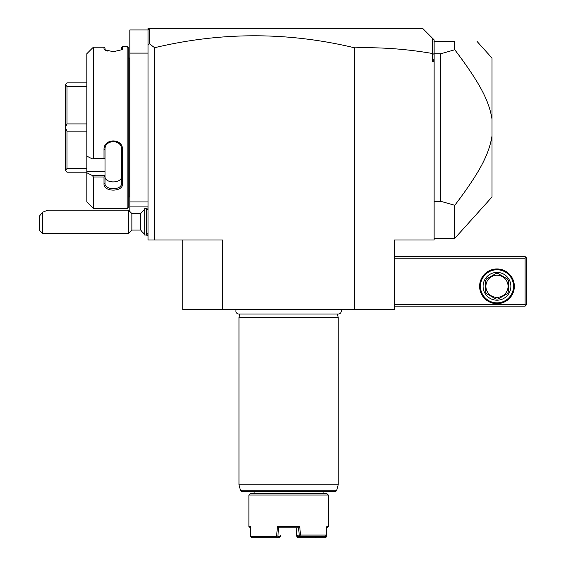 <?xml version="1.0" encoding="UTF-8"?>
<svg xmlns="http://www.w3.org/2000/svg" width="566" height="566" viewBox="0 0 566 566"><rect width="100%" height="100%" fill="white"/><g stroke="black" fill="none" stroke-linecap="round" stroke-linejoin="round"><path stroke-width="0.85" d="M149.374 43.752L148.009 44.693L148.009 28.3L149.665 28.3L149.374 43.752L154.624 47.707C221.341 31.767 288.052 31.816 354.748 47.841C380.854 47.141 406.784 49.03 432.537 53.522L432.622 38.368L434.136 39.875L434.136 239.998L394.438 239.998L394.438 309.46L182.74 309.46L182.74 239.998M148.009 44.693L148.009 239.998L222.438 239.998L222.438 309.46M149.665 28.3L422.554 28.3L432.622 38.368M149.374 28.59L148.009 29.956L129.819 29.956L129.819 53.105L148.009 53.105M434.136 59.097L432.537 61.376L434.136 61.376M432.537 53.522L432.537 61.376M434.136 54.386L432.622 53.452M459.281 199.352L461 197.01M463.045 194.202L466.257 189.695M474.832 176.833L475.291 176.09M483.732 161.034L483.944 160.602M484.079 160.327L485.14 158.07M486.109 155.905L486.265 155.53M490.68 142.682L491.373 139.661M491.543 138.769L492.017 135.911C488.989 153.994 480.895 170.734 454.788 205.309L454.788 238.343L434.136 238.343M491.578 116.49L491.26 114.884M490.736 112.592L490.305 110.95M462.563 60.194L461.269 58.418M459.443 55.942L454.788 49.758L440.751 53.77L440.751 201.298L454.788 205.309M434.136 201.298L440.751 201.298M434.136 53.77L440.751 53.77M434.136 41.983L434.044 41.438L454.788 41.53L454.788 49.758C480.966 84.426 489.095 101.342 492.017 119.157L492.017 196.996L454.788 238.343M454.788 41.53C485.005 41.53 485.005 41.53 454.788 41.53M477.131 41.53L492.017 58.072L492.017 119.157M354.748 309.46L354.748 47.841M154.624 47.707L154.624 239.998M394.438 258.195L525.099 258.195L525.099 304.501L525.927 305.329L525.099 306.156L394.438 306.156M525.099 304.501L394.438 304.501M514.345 286.311A17.369 17.369 0 0 1 496.983 303.673A17.369 17.369 0 0 1 479.614 286.311A17.369 17.369 0 0 1 496.983 268.942A17.369 17.369 0 0 1 514.345 286.311M525.099 258.195L525.927 257.367L525.099 256.54L394.438 256.54M525.927 305.329L526.755 304.501L526.755 258.195L525.927 257.367M513.518 286.311A16.541 16.541 0 0 1 496.983 302.845A16.541 16.541 0 0 1 480.442 286.311A16.541 16.541 0 0 1 496.983 269.77A16.541 16.541 0 0 1 513.518 286.311M483.088 286.311A13.895 13.895 0 0 1 496.983 272.416A13.895 13.895 0 0 1 510.872 286.311A13.895 13.895 0 0 1 496.983 300.199A13.895 13.895 0 0 1 483.088 286.311M508.558 281.005L508.558 291.61A12.735 12.735 0 0 1 507.362 293.683L498.179 298.99A12.735 12.735 0 0 1 495.788 298.99L486.597 293.683A12.735 12.735 0 0 1 485.402 291.61L485.402 281.005A12.735 12.735 0 0 1 486.597 278.932L495.788 273.626A12.735 12.735 0 0 1 498.179 273.626L507.362 278.932A12.735 12.735 0 0 1 508.558 281.005M496.983 297.391A11.079 11.079 0 0 0 508.063 286.311A11.079 11.079 0 0 0 496.983 275.225A11.079 11.079 0 0 0 485.904 286.311A11.079 11.079 0 0 0 496.983 297.391M148.009 201.956L129.819 201.956L129.819 53.105M148.009 206.923L129.819 206.923L129.819 201.956M129.819 211.486L129.819 206.923M129.819 197.661A3.311 3.311 0 0 0 129.748 196.996L129.748 58.072A3.311 3.311 0 0 0 129.819 57.407M129.748 196.996L128.164 196.996M129.748 58.072L128.164 58.072M127.173 46.49L127.173 208.578L93.432 208.578L127.173 208.578L128.164 207.581L128.164 47.487L127.173 46.49L122.539 46.49L122.539 48.924L121.549 49.886L121.549 47.487L122.539 46.49M121.549 49.886L122.539 48.924L122.122 49.652L113.278 51.732L104.434 49.652L104.017 48.924L105.63 50.381M106.189 50.615L107.625 51.06M86.817 53.728L92.315 48.188L86.817 53.728L86.817 156.131L92.315 158.897L93.432 158.416L93.432 47.204L92.315 48.188M105.05 50.084L105.007 48.188M104.017 48.924L104.017 47.204L93.432 47.204M93.432 158.416L104.017 158.416L104.017 149.778C103.458 137.977 123.091 137.977 122.539 149.778L122.539 183.9C123.091 192.185 103.458 192.185 104.017 183.9L104.017 176.981L93.432 176.981L92.315 175.517L86.817 172.743L92.315 175.517L105.007 175.517L104.017 176.981M86.817 156.131L86.817 201.956L93.432 208.578L93.432 176.981M105.007 49.886L105.007 48.075L104.017 47.204M92.315 158.897L105.007 158.897L104.017 158.416M105.007 158.848L105.007 149.502C104.42 139.186 122.086 139.066 121.549 149.502L121.549 183.214C122.086 190.6 104.42 190.516 105.007 183.214L105.007 175.679M104.017 149.778L105.007 149.502L105.007 147.945M122.539 149.778L121.549 149.502M122.539 183.9L121.549 183.214L121.549 176.359C122.079 183.731 104.477 183.731 105.007 176.33L105.007 176.33M104.017 183.9L105.007 183.214M86.817 171.399L105.007 171.399L105.007 175.517M113.143 182.011L112.776 182.004M109.882 181.537L109.457 181.41M105.007 158.897L105.007 171.399M86.817 82.877L66.972 82.877L65.316 84.532L66.972 86.478L86.817 86.478M86.817 123.933L66.972 123.933L66.972 86.478M66.972 123.933L65.316 127.47L66.972 131.128L86.817 131.128M86.817 168.59L66.972 168.59L66.972 131.128M66.972 168.59L65.316 170.472L66.972 172.191L86.817 172.191M65.316 127.47L65.316 84.596M65.316 170.472L65.316 127.598M144.705 234.055A14.886 14.886 0 0 1 140.785 230.072L140.785 213.538L131.864 213.538L128.56 210.227L47.622 210.227L42.556 212.278L42.556 233.383L128.56 233.383L128.56 210.227M131.864 213.538L131.864 230.072L128.56 233.383M42.556 212.278L39.245 216.325L39.245 230.072L42.556 233.383M148.009 233.383L146.353 235.039L146.353 208.578L144.705 208.578L144.705 235.039L146.353 235.039A14.886 14.886 0 0 0 148.009 235.774M236.383 309.46A2.943 2.943 0 0 0 238.845 314.024L338.341 314.024A2.943 2.943 0 0 0 340.796 309.46M337.301 314.024L338.206 317.399L238.972 317.399L238.972 484.772L248.453 484.772M239.878 314.024L238.972 317.399M338.206 317.399L338.206 484.772L238.972 484.772L240.416 490.163L242.015 491.394A1.656 1.656 -90 0 1 240.416 490.163L336.763 490.163L338.206 484.772M335.164 491.394A1.656 1.656 90 0 0 336.763 490.163L335.164 491.394L242.015 491.394L335.164 491.394M250.554 493.375L326.632 493.375L328.287 495.031L248.899 495.031L250.554 493.375M248.899 495.031L248.899 526.783L250.526 527.774L250.717 535.054M325.754 535.861L326.058 537.226L326.419 536.71L326.681 526.783L328.287 526.783L328.287 495.031M277.418 526.783L276.569 536.71L250.759 536.71L251.736 537.7L279.279 537.7L280.319 536.71L277.828 536.71L278.571 527.781L277.418 526.783L299.761 526.783L300.475 535.054L326.462 535.054L326.653 527.774L328.287 526.783M280.319 536.71L280.446 535.139M315.269 536.044L315.255 536.71L297.511 536.71L297.447 535.853M248.899 526.783L250.505 526.783L250.759 536.71M276.788 537.7L277.156 537.226L276.569 536.71M277.828 536.71L277.156 537.226M278.571 527.774L298.615 527.774M297.511 536.71L297.228 537.176L296.867 536.71L296.117 527.76L298.607 527.781L299.761 526.783M300.475 535.054L299.839 535.613L299.223 535.139L298.607 527.781M296.117 527.76L296.733 535.139L299.223 535.139M296.733 535.139L297.688 536.044L300.178 536.044L299.839 535.613M300.178 536.044L325.521 536.044L326.462 535.054M316.472 536.044L315.842 537.176L315.255 536.71M325.733 536.71L316.451 536.71M326.058 537.226L325.45 537.7L316.168 537.7L315.842 537.176M297.228 537.176L297.907 537.7L316.168 537.7M148.009 207.842A14.886 14.886 0 0 0 146.339 208.578L148.009 210.227M144.705 209.561A14.886 14.886 0 0 0 140.785 213.538M140.785 230.072L131.864 230.072M254.113 493.375L254.113 491.394M323.066 493.375L323.066 491.394"/></g></svg>
